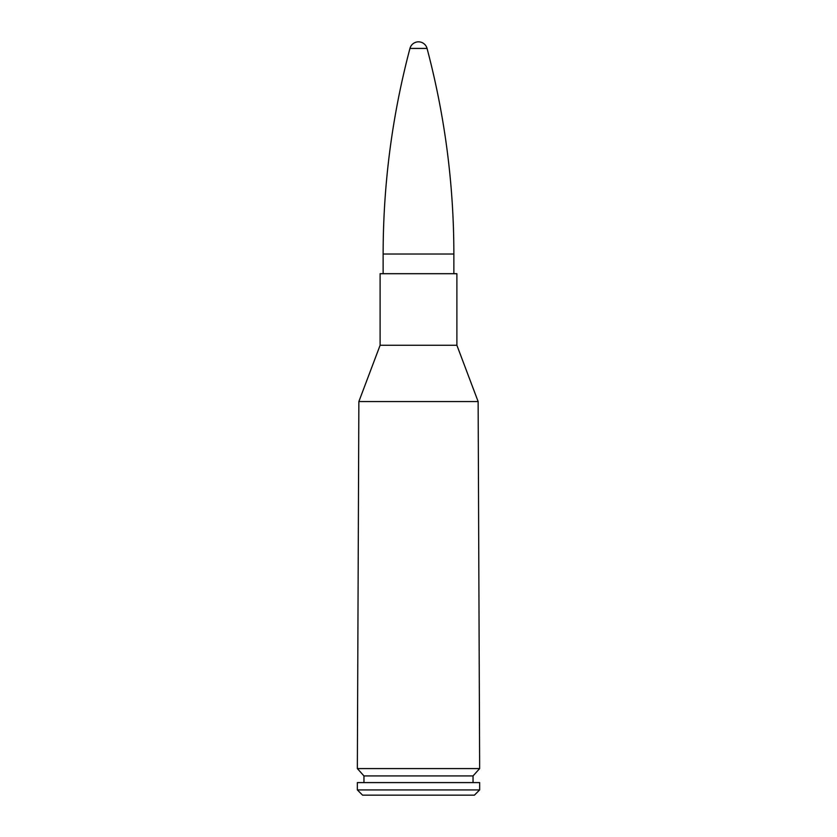 <?xml version="1.0" encoding="UTF-8"?>
<svg xmlns="http://www.w3.org/2000/svg" width="837" height="837" viewBox="0 0 837 837"><rect width="100%" height="100%" fill="white"/><g stroke="black" fill="none" stroke-linecap="round" stroke-linejoin="round"><path stroke-width="1.26" d="M478.136 401.551L479.653 768.575L357.347 768.575L358.864 401.551L478.136 401.551L358.864 401.551L380.113 345.262L456.887 345.262L478.136 401.551M456.887 345.262L380.113 345.262L380.113 273.699L456.887 273.699L456.887 345.262M479.653 768.575L473.041 775.92L363.959 775.92L357.347 768.575M473.041 775.92L473.041 782.595M479.653 782.595L357.347 782.595L357.347 789.919L479.653 789.919L479.653 782.595M479.653 789.919L474.422 795.15L362.578 795.15L357.347 789.919M409.952 48.42L427.048 48.42A8.841 8.841 0 0 0 409.952 48.42C392.124 115.799 383.179 184.339 383.137 254.029L383.137 273.699M383.137 254.029L453.863 254.029L453.863 273.699M363.959 775.92L363.959 782.595M427.048 48.42C444.886 115.799 453.821 184.328 453.863 254.029"/></g></svg>

